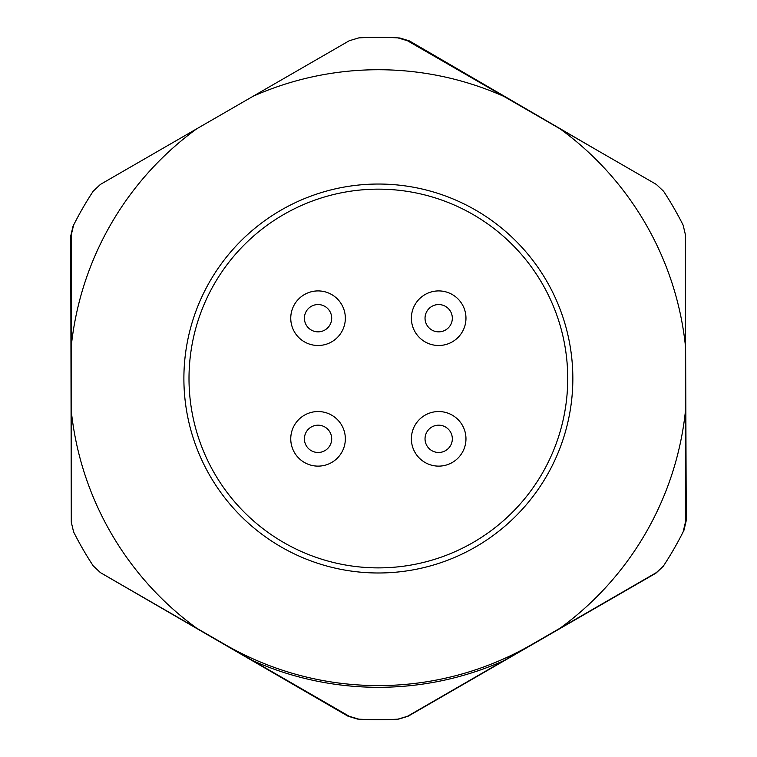 <?xml version="1.0" encoding="UTF-8"?>
<svg xmlns="http://www.w3.org/2000/svg" width="757" height="757" viewBox="0 0 757 757"><rect width="100%" height="100%" fill="white"/><g stroke="black" fill="none" stroke-linecap="round" stroke-linejoin="round"><path stroke-width="1.14" d="M685.435 355.97A307.9 307.9 0 0 1 685.653 359.026L686.258 520.475L683.997 530.174A341.189 341.189 0 0 1 663.586 565.772A341.189 341.189 0 0 1 663.236 566.302L655.978 573.134L516.16 653.859A307.9 307.9 0 0 1 512.375 655.723M663.586 565.772L656.347 572.604L407.465 716.302L397.917 719.15A341.189 341.189 0 0 1 357.531 719.074L347.993 716.198L208.326 635.208A307.9 307.9 0 0 1 205.308 633.183M358.809 719.15L349.27 716.302L100.388 572.604L93.149 565.772A341.189 341.189 0 0 1 73.59 531.897L71.29 522.207L71.29 234.821L73.59 225.132A341.189 341.189 0 0 1 93.149 191.266L100.388 184.434L196.65 128.851L349.27 40.736L358.809 37.888A341.189 341.189 0 0 1 397.917 37.888A341.189 341.189 0 0 1 399.847 38.001L409.376 40.897L548.891 122.151A307.9 307.9 0 0 1 551.427 123.855M397.917 37.888L407.465 40.736L656.347 184.434L663.586 191.266A341.189 341.189 0 0 1 683.136 225.132L685.435 234.821L685.435 522.207L683.136 531.897M378.368 184.036A194.483 194.483 0 0 1 546.791 475.756A194.483 194.483 0 0 1 209.944 475.756A194.483 194.483 0 0 1 378.368 184.036M560.085 128.851A308.79 308.79 0 0 1 685.435 345.977M253.008 96.319A308.79 308.79 0 0 1 503.717 96.319M71.29 345.977A308.79 308.79 0 0 1 196.65 128.851M196.65 628.178A308.79 308.79 0 0 1 71.29 411.06M503.717 660.719A308.79 308.79 0 0 1 253.008 660.719M685.435 411.06A308.79 308.79 0 0 1 560.085 628.178M531.906 644.453A307.077 307.077 0 0 1 224.829 644.453M71.29 401.059A307.9 307.9 0 0 1 71.044 397.434L70.978 360.767A307.9 307.9 0 0 1 71.29 355.97M244.35 655.723A307.9 307.9 0 0 1 240.045 653.603M685.785 395.693A307.9 307.9 0 0 1 685.435 401.059M551.427 633.183A307.9 307.9 0 0 1 547.917 635.53M512.375 101.315A307.9 307.9 0 0 1 517.201 103.7M548.891 122.151L596.809 150.056M685.435 303.576L685.653 359.026M516.16 653.859L408.099 716.254L398.56 719.112A341.189 341.189 0 0 1 397.917 719.15M208.326 635.208L100.388 572.614M70.978 360.767L70.742 235.985L73.013 226.286A341.189 341.189 0 0 1 73.59 225.132M71.281 522.207L71.044 397.434M318.054 452.478A13.645 13.645 0 0 0 329.872 432.01A13.645 13.645 0 0 0 306.235 432.01A13.645 13.645 0 0 0 318.054 452.478M290.754 438.833A27.299 27.299 0 0 1 331.698 415.196A27.299 27.299 0 0 1 331.698 462.47A27.299 27.299 0 0 1 290.754 438.833M438.682 452.478A13.645 13.645 0 0 0 450.5 432.01A13.645 13.645 0 0 0 426.863 432.01A13.645 13.645 0 0 0 438.682 452.478M411.382 438.833A27.299 27.299 0 0 1 452.326 415.196A27.299 27.299 0 0 1 452.326 462.47A27.299 27.299 0 0 1 411.382 438.833M438.682 331.85A13.645 13.645 0 0 0 450.5 311.382A13.645 13.645 0 0 0 426.863 311.382A13.645 13.645 0 0 0 438.682 331.85M411.382 318.205A27.299 27.299 0 0 1 452.326 294.568A27.299 27.299 0 0 1 452.326 341.842A27.299 27.299 0 0 1 411.382 318.205M318.054 331.85A13.645 13.645 0 0 0 329.872 311.382A13.645 13.645 0 0 0 306.235 311.382A13.645 13.645 0 0 0 318.054 331.85M290.754 318.205A27.299 27.299 0 0 1 331.698 294.568A27.299 27.299 0 0 1 331.698 341.842A27.299 27.299 0 0 1 290.754 318.205M189.004 378.519A189.364 189.364 0 0 1 473.049 214.524A189.364 189.364 0 0 1 473.049 542.514A189.364 189.364 0 0 1 189.004 378.519"/></g></svg>
